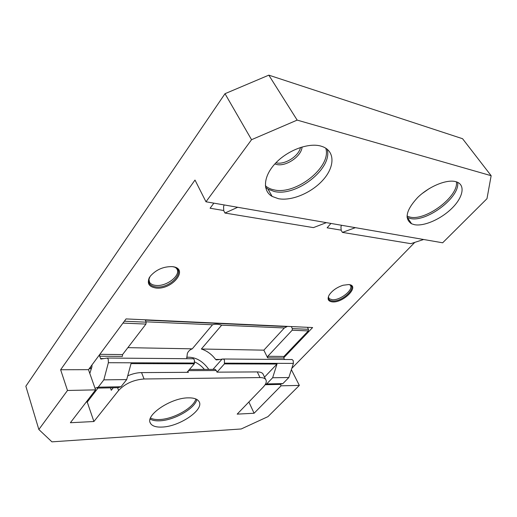 <?xml version="1.0" encoding="UTF-8"?>
<svg xmlns="http://www.w3.org/2000/svg" width="517" height="517" viewBox="0 0 517 517"><rect width="100%" height="100%" fill="white"/><g stroke="black" fill="none" stroke-linecap="round" stroke-linejoin="round"><path stroke-width="0.78" d="M237.71 207.278L224.953 213.043L313.425 227.616L326.376 222.646L205.986 201.785L194.993 180.052L60.631 369.745L88.478 369.668L126.064 318.918L312.611 327.552L283.697 357.829M291.795 368.369L414.783 242.376M410.75 223.338L411.073 223.001M330.945 223.434L327.125 227.81L341.058 230.136M213.87 203.149L210.089 208.235L223.648 210.503M156.076 288.047C172.71 289.979 189.655 268.052 172.109 266.623C163.314 266.507 156.037 269.706 150.279 276.227C146.434 282.825 148.366 286.767 156.076 288.047M332.257 301.883C343.443 303.259 360.659 285.442 348.71 284.557L343.114 285.242C337.019 287.258 332.431 290.425 329.355 294.742C327.028 298.904 327.998 301.282 332.257 301.883M248.877 401.98L254.093 413.251L237.174 414.13L263.179 387.143C266.216 383.898 267.018 381.288 265.583 379.323C264.555 378.147 262.694 377.565 260.006 377.572L144.056 378.987L141.555 372.595C137.199 372.66 132.585 373.739 127.725 375.82M280.485 384.59L281.086 385.811L254.093 413.251M281.086 385.811L299.343 385.411L291.375 369.674M205.986 201.785L251.553 139.7L297.165 120.106L491.15 175.702L486.982 198.683L442.655 242.796L355.373 227.667L342.422 232.392L341.175 230.349L340.942 226.795L341.491 225.263M299.343 385.411L267.974 416.631L241.2 428.974L51.939 441.848L38.846 429.504L67.488 390.477L60.631 369.745M326.376 222.646L355.373 227.667M38.846 429.504L25.85 386.231L225.005 93.7L251.553 139.7M88.478 369.668L95.58 389.863L67.488 390.477M144.056 378.987C133.548 379.808 125.062 383.633 118.6 390.458L93.907 421.517L70.377 422.732L95.58 389.863M287.006 326.615L145.303 320.094M89.17 368.731L90.766 368.731M110.405 387.84L111.284 390.27L113.236 387.782M162.293 427.055C179.994 426.473 204.803 409.335 198.942 401.418C197.3 398.937 193.707 397.747 188.162 397.857C170.914 397.825 145.219 415.119 150.331 423.055C151.959 426.04 155.947 427.378 162.293 427.055M414.46 224.688C424.127 226.569 441.15 219.053 452.065 208.157C463.083 197.3 465.63 184.963 456.576 181.894L455.723 181.641C446.623 179.102 428.923 186.437 417.658 197.5C406.123 210.064 404.107 218.827 411.603 223.79L414.46 224.688M278.398 198.69C291.808 201.275 311.925 192.699 323.299 179.664C334.816 166.687 335.126 151.274 322.582 146.634L320.65 146.02C308.132 142.569 287.426 150.421 275.425 163.327C263.308 176.187 262.365 190.857 272.116 196.415L278.398 198.69M225.005 93.7L268.814 75.152L462.566 138.718L491.15 175.702M342.422 232.392L410.821 243.662L423.643 239.5M224.953 213.043L223.758 210.736L223.577 206.69L224.139 204.926M268.814 75.152L297.165 120.106M97.984 388.093L87.25 402.064L93.907 421.517M87.25 402.064L86.197 402.097M141.555 372.595L188.408 372.318L187.949 371.245M194.735 361.945C198.457 363.658 201.669 366.152 204.37 369.416M188.466 370.644L216.274 370.527L215.253 369.384L214.452 369.3M216.274 370.527L217.004 372.156L257.292 371.917L260.006 377.572M263.528 375.077L262.875 373.72C261.841 372.524 259.98 371.923 257.292 371.917M208.81 369.403C202.58 360.756 195.193 356.711 186.65 357.253M89.803 373.448L91.903 367.012L92.007 364.905M291.388 359.457L292.176 359.561L293.197 360.595L293.397 363.412L288.835 377.539L272.653 377.746L277.002 364.052L265.027 376.602L264.271 376.615M277.002 364.052L224.41 363.897L224.462 360.11L223.467 358.998L216.507 359.91L215.608 359.425C211.776 354.326 207.026 350.856 201.365 349.007L221.664 325.174C218.187 324.075 215.137 323.939 212.506 324.773L192.259 348.839C189.913 349.692 188.278 351.237 187.341 353.46L186.734 358.695M192.647 358.636L193.416 358.753L194.392 359.897L194.327 363.806L131.04 363.619L126.704 379.575L121.004 386.742L118.057 387.685L97.183 388.112M187.018 372.33L194.327 363.806M145.18 319.803L146.156 322.175L145.956 324.075L122.555 354.584L122.367 356.413L99.639 356.194L100.86 359.037L107.336 358.042L108.253 359.296L108.37 362.714L103.833 379.859L98.211 387.188L95.309 388.151L94.876 387.866M99.639 356.194L99.755 354.436M91.257 367.891L89.977 367.639M307.428 327.313L308.5 329.316L308.326 330.906L283.943 356.465L267.812 356.278L292.17 330.227L308.326 330.906M284.524 359.496L283.775 358.016L283.943 356.465M288.835 377.539L282.87 383.608L279.729 384.415L265.589 384.706M272.653 377.746L266.694 383.924L265.021 384.881M224.41 363.897L217.037 372.156M283.775 358.016L267.638 357.854L263.844 350.158L201.365 349.007M263.844 350.158L284.363 327.959L221.664 325.174M212.506 324.773L146.014 321.82M192.259 348.839L127.873 347.65M126.704 379.575L103.833 379.859M291.284 326.57L292.351 328.605L292.17 330.227M267.638 357.854L267.812 356.278M284.363 327.959L287.452 326.389M150.195 276.343C147.106 282.321 149.103 285.856 156.179 286.935C171.353 288.738 187.71 269.014 172.536 266.675M328.67 295.989C327.81 298.923 329.032 300.577 332.347 300.965C342.564 302.258 358.856 286.153 348.684 284.557M148.806 278.805L149.594 282.411C150.828 284.143 152.961 285.145 155.979 285.416C167.049 286.754 182.036 274.462 176.459 268.426L175.851 267.858M328.508 297.695L329.29 298.729L332.101 299.705C340.257 300.784 354.733 288.971 349.99 284.97M118.6 390.458L117.585 387.698M150.13 419.08C152.412 420.444 155.656 421.019 159.85 420.806C174.371 420.308 195.167 408.359 196.835 399.46M411.603 223.79L407.396 217.541L410.252 218.465C426.383 222.698 460.453 197.139 457.616 182.314M407.041 217.334L407.396 217.541L407.041 217.36M272.116 196.415L268.013 189.164L274.288 191.49C296.383 196.996 333.051 168.329 327.171 149.187M265.583 187.283L268.013 189.164L265.602 187.393M300.532 147.442C298.832 156.212 284.608 165.13 276.136 162.816L275.955 162.771M150.499 418.027C152.728 419.222 155.791 419.726 159.688 419.533C173.693 419.067 193.765 407.7 195.859 398.975M407.002 216.1L409.942 217.075C425.659 221.224 458.837 196.473 456.401 181.835M265.363 185.726C267.599 187.774 270.475 189.157 273.997 189.868C295.75 195.336 331.83 166.972 325.794 148.211M422.131 193.552L429.427 188.459M274.863 163.934L276.433 164.425C285.811 167.017 301.605 156.328 302.064 146.97M212.972 369.39L222.2 358.972M215.608 359.425L219.376 359.451M103.587 358.565L100.498 358.539M108.37 362.714L194.554 363.037M121.004 386.742L98.211 387.188M146.156 322.175L124.364 321.212M99.846 354.319L122.555 354.584M145.956 324.075L122.968 323.106M308.5 329.316L292.351 328.605M224.63 363.154L293.397 363.412M282.87 383.608L266.694 383.924M148.922 280.841L149.594 282.411C148.663 280.007 148.689 278.243 149.671 277.118M328.45 297.243L329.29 298.729C328.508 298.535 328.276 297.682 328.605 296.163M262.875 373.72L265.583 379.323M150.331 423.055L150.079 422.389M148.864 280.699L148.463 279.768M215.253 369.384L189.48 369.461M216.132 359.871L216.752 359.871M100.86 359.037L101.338 359.044M107.336 358.042L193.416 358.753M223.467 358.998L292.176 359.561"/></g></svg>
